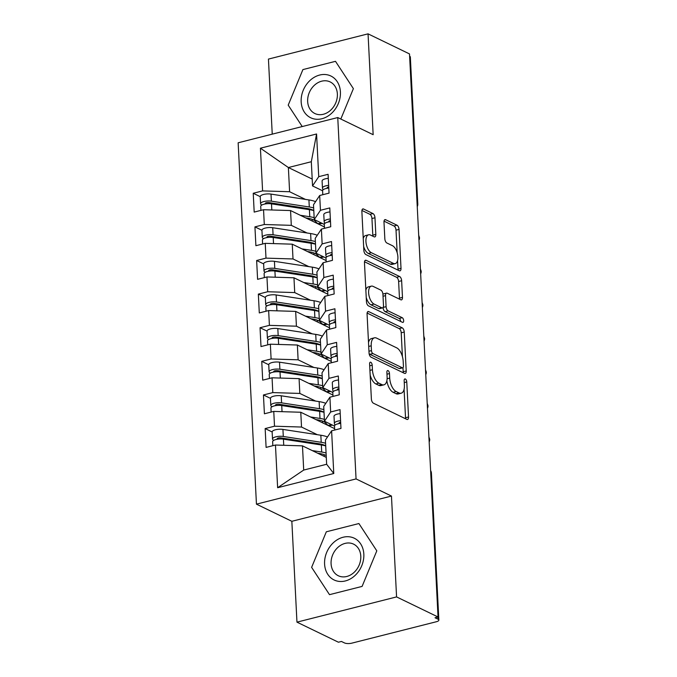 <?xml version="1.0" encoding="UTF-8"?>
<svg xmlns="http://www.w3.org/2000/svg" width="677" height="677" viewBox="0 0 677 677"><rect width="100%" height="100%" fill="white"/><g stroke="black" fill="none" stroke-linecap="round" stroke-linejoin="round"><path stroke-width="1.02" d="M370.784 362.263A2.454 1.193 75.8 0 0 370.294 362.195A2.454 1.193 75.8 0 0 369.6 363.938L371.377 398.998A3.503 1.709 75.8 0 0 373.399 403.196L406.852 419.393A3.503 1.709 75.8 0 0 407.537 419.495A3.503 1.709 75.8 0 0 408.536 416.998L406.767 381.938A2.454 1.193 75.8 0 0 405.345 379.002A2.454 1.193 75.8 0 0 404.863 378.934A2.454 1.193 75.8 0 0 404.161 380.677L404.389 385.213A11.204 5.467 75.8 0 1 401.199 393.193A11.204 5.467 75.8 0 1 398.981 392.897L396.189 391.543A11.204 5.467 75.8 0 1 389.715 378.104L389.478 373.569A2.454 1.193 75.8 0 0 388.065 370.632A2.454 1.193 75.8 0 0 387.582 370.564A2.454 1.193 75.8 0 0 386.88 372.308L387.109 376.844A11.204 5.467 75.8 0 1 383.918 384.832A11.204 5.467 75.8 0 1 381.701 384.528L378.908 383.174A11.204 5.467 75.8 0 1 372.426 369.735L372.198 365.199A2.454 1.193 75.8 0 0 370.784 362.263M374.973 217.766A3.503 1.709 75.8 0 0 372.942 213.56L363.557 209.015A3.503 1.709 75.8 0 0 362.872 208.922A3.503 1.709 75.8 0 0 361.873 211.419L363.845 250.355A3.503 1.709 75.8 0 0 365.868 254.552L399.32 270.749A3.503 1.709 75.8 0 0 400.014 270.842A3.503 1.709 75.8 0 0 401.012 268.346L399.041 229.418A3.503 1.709 75.8 0 0 397.01 225.213L385.678 219.729A3.503 1.709 75.8 0 0 384.985 219.627A3.503 1.709 75.8 0 0 383.986 222.124L384.832 238.786A3.503 1.709 75.8 0 0 386.855 242.992L392.474 245.709A9.368 4.57 75.8 0 1 397.712 255.195A9.368 4.57 75.8 0 1 395.224 263.615A9.368 4.57 75.8 0 1 393.371 263.361L371.351 252.699A9.368 4.57 75.8 0 1 366.113 243.221A9.368 4.57 75.8 0 1 368.601 234.792A9.368 4.57 75.8 0 1 370.454 235.046L374.127 236.823A3.503 1.709 75.8 0 0 374.821 236.916A3.503 1.709 75.8 0 0 375.82 234.428L374.973 217.766L371.952 218.527A3.503 1.709 75.8 0 0 369.93 214.33L361.907 210.445M396.57 596.911L391.467 496.063L291.846 521.298L296.958 622.146L396.57 596.911L438.036 616.984L435.015 617.754L438.044 619.218L437.934 617.009M391.467 496.063L356.06 478.918L337.755 117.553L373.154 134.698L368.051 33.85L409.509 53.932L438.036 616.984M368.762 311.632A3.503 1.709 75.8 0 0 368.068 311.538A3.503 1.709 75.8 0 0 367.069 314.035L369.041 352.971A3.503 1.709 75.8 0 0 371.064 357.168L404.516 373.365A3.503 1.709 75.8 0 0 405.21 373.459A3.503 1.709 75.8 0 0 406.208 370.971L404.237 332.035A3.503 1.709 75.8 0 0 402.214 327.829L368.762 311.632L367.501 311.953M366.443 301.663L364.471 262.727A3.503 1.709 75.8 0 1 365.47 260.23A3.503 1.709 75.8 0 1 366.164 260.323L399.608 276.521A3.503 1.709 75.8 0 1 401.639 280.727L402.476 297.389A3.503 1.709 75.8 0 1 401.478 299.877A3.503 1.709 75.8 0 1 400.792 299.784L387.227 293.217A3.503 1.709 75.8 0 0 386.533 293.124A3.503 1.709 75.8 0 0 385.535 295.621L386.093 306.673A3.503 1.709 75.8 0 0 388.116 310.87L402.24 317.708A2.454 1.193 75.8 0 1 403.61 320.187A2.454 1.193 75.8 0 1 402.959 322.396A2.454 1.193 75.8 0 1 402.476 322.328L368.466 305.86A3.503 1.709 75.8 0 1 366.443 301.663M356.06 478.918L256.448 504.153L238.143 142.788L337.755 117.553M277.629 487.719L275.463 445.026L302.475 445.864L303.702 470.066L277.629 487.719L333.769 473.502L331.612 430.809L340.971 428.439L340.015 409.61L330.655 411.98L329.911 397.196L339.262 394.818L338.314 375.997L328.954 378.367L328.201 363.574L337.561 361.205L336.604 342.384L327.253 344.754L326.5 329.961L335.86 327.592L334.903 308.763L325.544 311.132L324.799 296.348L334.159 293.979L333.202 275.15L323.843 277.519L323.098 262.727L332.449 260.357L331.502 241.537L322.142 243.906L321.389 229.114L330.748 226.744L329.792 207.924L320.441 210.293L319.688 195.501L329.047 193.131L328.091 174.302L318.732 176.672L312.546 185.921L311.318 161.718L288.377 167.532L289.604 191.735L305.412 199.385M325.578 443.232A22.476 7.447 177.1 0 0 321.203 442.293L283.291 436.47A7.134 2.361 177.1 0 0 275.844 436.834A7.134 2.361 177.1 0 0 272.509 439.026L272.146 431.968L265.156 428.575L266.103 447.404L275.463 445.026M265.156 428.575L274.507 426.205L273.762 411.413L300.774 412.251L334.641 428.651M323.877 409.619A22.476 7.447 177.1 0 0 319.493 408.68L281.59 402.857A7.134 2.361 177.1 0 0 274.143 403.213A7.134 2.361 177.1 0 0 270.8 405.413L270.445 398.347L263.446 394.962L264.402 413.782L273.762 411.413M263.446 394.962L272.806 392.592L272.061 377.8L299.073 378.638L332.94 395.038M322.176 376.006A22.476 7.447 177.1 0 0 317.792 375.066L279.889 369.236A7.134 2.361 177.1 0 0 272.442 369.6A7.134 2.361 177.1 0 0 269.099 371.791L268.744 364.734L261.745 361.349L262.701 380.169L272.061 377.8M261.745 361.349L271.105 358.971L270.351 344.187L297.372 345.016L331.239 361.416M267.043 331.112L260.044 327.727L261 346.556L270.351 344.187M260.044 327.727L269.404 325.358L268.651 310.565L295.671 311.403L329.53 327.803M318.765 308.771A22.476 7.447 177.1 0 0 314.39 307.832L276.478 302.01A7.134 2.361 177.1 0 0 269.031 302.365A7.134 2.361 177.1 0 0 265.697 304.565L265.333 297.508L258.343 294.114L259.291 312.935L268.651 310.565M258.343 294.114L267.703 291.745L266.95 276.952L293.962 277.79L327.829 294.19M317.064 275.158A22.476 7.447 177.1 0 0 312.681 274.219L274.777 268.388A7.134 2.361 177.1 0 0 267.33 268.752A7.134 2.361 177.1 0 0 263.988 270.952L263.632 263.886L256.642 260.501L257.59 279.322L266.95 276.952M256.642 260.501L265.993 258.132L265.249 243.339L292.261 244.177L326.128 260.569M315.364 241.545A22.476 7.447 177.1 0 0 310.98 240.597L273.076 234.775A7.134 2.361 177.1 0 0 265.629 235.139A7.134 2.361 177.1 0 0 262.287 237.331L261.931 230.273L254.933 226.88L255.889 245.709L265.249 243.339M254.933 226.88L264.292 224.51L263.548 209.718L290.56 210.555L324.427 226.956M313.663 207.924A22.476 7.447 177.1 0 0 309.279 206.984L271.367 201.162A7.134 2.361 177.1 0 0 263.92 201.526A7.134 2.361 177.1 0 0 260.586 203.718L260.23 196.66L253.232 193.267L254.188 212.096L263.548 209.718M253.232 193.267L262.591 190.897L260.425 148.204L316.574 133.987L318.732 176.672M324.291 224.4L314.246 219.534L313.502 204.75L319.688 195.501M320.441 210.293L314.246 219.534M312.199 179.066L288.377 167.532L260.425 148.204M262.591 190.897L289.604 191.735M326.001 258.022L315.956 253.156L315.203 238.363L321.389 229.114M322.142 243.906L315.956 253.156M290.56 210.555L291.305 225.348L307.113 233.006M264.292 224.51L291.305 225.348M327.702 291.635L317.657 286.769L316.904 271.976L323.098 262.727M323.843 277.519L317.657 286.769M292.261 244.177L293.014 258.961L308.814 266.62M265.993 258.132L293.014 258.961M329.403 325.248L319.358 320.382L318.605 305.589L324.799 296.348M325.544 311.132L319.358 320.382M293.962 277.79L294.715 292.582L310.515 300.233M267.703 291.745L294.715 292.582M331.104 358.861L321.059 354.003L320.314 339.211L326.5 329.961M327.253 344.754L321.059 354.003M295.671 311.403L296.416 326.196L312.224 333.846M269.404 325.358L296.416 326.196M332.813 392.482L322.76 387.616L322.015 372.824L328.201 363.574M328.954 378.367L322.76 387.616M297.372 345.016L298.117 359.809L313.925 367.467M271.105 358.971L298.117 359.809M334.514 426.095L324.469 421.229L323.716 406.437L329.911 397.196M330.655 411.98L324.469 421.229M299.073 378.638L299.826 393.43L315.626 401.08M272.806 392.592L299.826 393.43M296.958 622.146L338.424 642.219L341.436 641.457L344.466 642.922A5.348 1.769 177.1 0 0 351.837 643.15L436.352 621.74A5.348 1.769 177.1 0 0 438.857 620.098A5.348 1.769 177.1 0 0 438.044 619.218M333.769 473.502L326.644 464.261L325.417 440.058L331.612 430.809M300.774 412.251L301.527 427.043L317.327 434.693M274.507 426.205L301.527 427.043M409.627 56.216A5.348 1.769 -2.9 0 1 410.338 57.037L417.785 204.022A5.348 1.769 -2.9 0 0 417.074 203.193M368.051 33.85L268.439 59.085L272.239 134.148M291.846 521.298L256.448 504.153M326.322 531.8L311.623 567.36L329.504 594.66L362.093 586.409L376.801 550.85L358.912 523.541L326.322 531.8L358.912 523.541L376.801 550.85L362.093 586.409L329.504 594.66L311.623 567.36L326.322 531.8M288.207 105.147L302.23 126.548L288.207 105.147L302.907 69.587L288.207 105.147M335.496 61.328L302.907 69.587L335.496 61.328L353.386 88.636L335.496 61.328M340.819 119.034L353.386 88.636L340.819 119.034M322.59 190.787L312.546 185.921M303.702 470.066L326.644 464.261M302.475 445.864L326.297 457.398M316.574 133.987L311.318 161.718M428.99 438.501A5.348 1.769 -2.9 0 1 429.7 439.305A5.348 1.769 -2.9 0 1 429.7 439.331A5.348 5.348 0 0 1 429.167 441.946M427.289 404.888A5.348 1.769 -2.9 0 1 427.999 405.692A5.348 1.769 -2.9 0 1 427.999 405.709A5.348 5.348 0 0 1 427.466 408.333M425.588 371.275A5.348 1.769 -2.9 0 1 426.298 372.079A5.348 1.769 -2.9 0 1 426.298 372.096A5.348 5.348 0 0 1 425.757 374.719M423.887 337.654A5.348 1.769 -2.9 0 1 424.589 338.458A5.348 1.769 -2.9 0 1 424.597 338.483A5.348 5.348 0 0 1 424.056 341.098M422.177 304.041A5.348 1.769 -2.9 0 1 422.888 304.845A5.348 1.769 -2.9 0 1 422.888 304.862A5.348 5.348 0 0 1 422.355 307.485M420.476 270.428A5.348 1.769 -2.9 0 1 421.187 271.232A5.348 1.769 -2.9 0 1 421.187 271.249A5.348 5.348 0 0 1 420.654 273.872M418.775 236.815A5.348 1.769 -2.9 0 1 419.486 237.61A5.348 1.769 -2.9 0 1 419.486 237.635A5.348 5.348 0 0 1 418.953 240.25M370.167 375.126A11.204 5.467 75.8 0 0 375.887 383.944L378.908 383.174M383.918 384.832L380.897 385.594A11.204 5.467 75.8 0 1 378.68 385.289L375.887 383.944M386.863 380.66A11.204 5.467 75.8 0 0 393.176 392.313L396.189 391.543M401.199 393.193L398.178 393.963A11.204 5.467 75.8 0 1 395.96 393.659L393.176 392.313M405.481 418.733A3.503 1.709 75.8 0 0 405.523 417.76L404.084 389.326M402.426 356.669L401.216 332.796A3.503 1.709 75.8 0 0 399.193 328.599L367.112 313.062M403.153 372.705A3.503 1.709 75.8 0 0 403.187 371.732L402.984 367.687M371.461 350.601A2.454 1.193 75.8 0 0 372.875 353.538L402.24 367.755A2.454 1.193 75.8 0 0 402.722 367.823A2.454 1.193 75.8 0 0 403.424 366.079L403.179 361.29A11.204 5.467 75.8 0 0 396.697 347.851L376.632 338.136A11.204 5.467 75.8 0 0 374.415 337.831A11.204 5.467 75.8 0 0 371.216 345.812L371.461 350.601L368.957 351.236M369.092 353.529A2.454 1.193 75.8 0 0 369.862 354.308L372.875 353.538M402.722 367.823L399.701 368.584A2.454 1.193 75.8 0 1 399.218 368.525L369.862 354.308M374.415 337.831L371.394 338.602A11.204 5.467 75.8 0 0 368.508 342.469M364.505 261.754L396.595 277.291L399.608 276.521M399.422 299.124A3.503 1.709 75.8 0 0 399.464 298.151L398.618 281.488A3.503 1.709 75.8 0 0 396.595 277.291M386.533 293.124L383.512 293.886A3.503 1.709 75.8 0 0 382.928 294.326M383.072 307.468A3.503 1.709 75.8 0 0 385.103 311.632L399.218 318.469L402.24 317.708M400.64 321.44A2.454 1.193 75.8 0 0 399.218 318.469M373.145 286.396A9.368 4.57 75.8 0 0 371.292 286.151A9.368 4.57 75.8 0 0 368.804 294.571A9.368 4.57 75.8 0 0 374.042 304.049L381.803 307.807A3.503 1.709 75.8 0 0 382.488 307.908A3.503 1.709 75.8 0 0 383.487 305.412L382.928 294.36A3.503 1.709 75.8 0 0 380.906 290.154L373.145 286.396M371.292 286.151L368.271 286.913A9.368 4.57 75.8 0 0 365.859 290.171M366.232 297.423A9.368 4.57 75.8 0 0 371.021 304.819L374.042 304.049M382.488 307.908L379.475 308.67A3.503 1.709 75.8 0 1 378.781 308.577L371.021 304.819M372.756 236.163A3.503 1.709 75.8 0 0 372.799 235.19L371.952 218.527M368.601 234.792L365.58 235.562A9.368 4.57 75.8 0 0 363.244 238.516M363.642 246.462A9.368 4.57 75.8 0 0 368.33 253.46L371.351 252.699M395.224 263.615L392.203 264.377A9.368 4.57 75.8 0 1 390.35 264.132L368.33 253.46M397.162 252.716L396.02 230.18A3.503 1.709 75.8 0 0 393.997 225.983L384.02 221.151M397.949 270.089A3.503 1.709 75.8 0 0 397.991 269.116L397.56 260.662M277.468 438.349L277.511 439.195A2.496 0.829 177.1 0 1 277.138 438.789A2.496 0.829 177.1 0 1 278.306 438.019A2.496 0.829 177.1 0 1 280.913 437.901L318.816 443.723A17.839 5.907 177.1 0 1 325.713 445.915A22.476 7.447 177.1 0 0 321.338 444.984L283.426 439.161A7.134 2.361 177.1 0 0 275.979 439.517A7.134 2.361 177.1 0 0 272.645 441.717L272.839 445.694M272.509 439.026A7.134 2.361 177.1 0 0 273.567 440.185L273.83 440.312M272.146 431.968A7.134 2.361 -2.9 0 1 275.488 429.768A7.134 2.361 -2.9 0 1 282.935 429.413L320.839 435.235A22.476 7.447 -2.9 0 1 327.49 436.961M304.988 441.599L296.027 440.719A6.068 2.006 -2.9 0 1 293.268 440.058L292.489 439.678M317.648 453.218L319.316 453.472A17.839 5.907 -2.9 0 1 326.212 455.663M312.232 450.586L321.693 452.041A22.476 7.447 -2.9 0 1 326.077 452.981M339.008 423.057L339.016 423.176A2.496 0.829 -2.9 0 1 339.008 423.117A2.496 0.829 -2.9 0 1 340.176 422.355A2.496 0.829 -2.9 0 1 340.649 422.253M340.218 413.63A7.134 2.361 177.1 0 0 337.358 414.104A7.134 2.361 177.1 0 0 334.015 416.296L334.37 423.353A7.134 2.361 -2.9 0 1 337.713 421.162A7.134 2.361 -2.9 0 1 340.573 420.688M334.54 426.214A7.134 2.361 -2.9 0 1 334.506 426.045A7.134 2.361 -2.9 0 1 337.848 423.853A7.134 2.361 -2.9 0 1 340.709 423.379M340.336 422.313L340.633 423.387M334.87 425.241L334.404 423.523A7.134 2.361 -2.9 0 1 334.37 423.353M275.827 405.591L275.81 405.582A2.496 0.829 177.1 0 1 275.437 405.176A2.496 0.829 177.1 0 1 276.605 404.406A2.496 0.829 177.1 0 1 279.212 404.279L317.115 410.101A17.839 5.907 177.1 0 1 324.012 412.301A22.476 7.447 177.1 0 0 319.629 411.371L281.725 405.54A7.134 2.361 177.1 0 0 274.278 405.904A7.134 2.361 177.1 0 0 270.935 408.096L271.138 412.081M270.8 405.413A7.134 2.361 177.1 0 0 271.866 406.564L272.129 406.699M270.445 398.347A7.134 2.361 -2.9 0 1 273.787 396.155A7.134 2.361 -2.9 0 1 281.234 395.791L319.138 401.622A22.476 7.447 -2.9 0 1 325.789 403.34M332.483 425.114L328.616 425.681A7.134 1.87 -98.4 0 1 328.514 425.681M328.015 425.444A7.134 1.87 -98.4 0 1 327.913 425.342L331.789 424.775M315.947 419.596L317.615 419.85A17.839 5.907 -2.9 0 1 325.493 422.837L327.913 425.342M303.288 407.977L294.326 407.105A6.068 2.006 -2.9 0 1 291.567 406.437L290.788 406.056M310.523 416.973L319.993 418.428A22.476 7.447 -2.9 0 1 324.368 419.368M274.126 371.978L274.1 371.969A2.496 0.829 177.1 0 1 273.728 371.563A2.496 0.829 177.1 0 1 274.896 370.793A2.496 0.829 177.1 0 1 277.502 370.666L315.414 376.488A17.839 5.907 177.1 0 1 322.311 378.688A22.476 7.447 177.1 0 0 317.928 377.749L280.024 371.927A7.134 2.361 177.1 0 0 272.577 372.291A7.134 2.361 177.1 0 0 269.234 374.483L269.438 378.46M269.099 371.791A7.134 2.361 177.1 0 0 270.165 372.951L270.428 373.078M268.744 364.734A7.134 2.361 -2.9 0 1 272.078 362.542A7.134 2.361 -2.9 0 1 279.525 362.178L317.437 368A22.476 7.447 -2.9 0 1 324.088 369.727M330.774 391.492L326.915 392.068A7.134 1.87 -98.4 0 1 326.813 392.068M326.314 391.831A7.134 1.87 -98.4 0 1 326.212 391.729L330.08 391.162M314.246 385.983L315.905 386.237A17.839 5.907 -2.9 0 1 323.784 389.216L326.212 391.729M301.587 374.364L292.616 373.492A6.068 2.006 -2.9 0 1 289.858 372.824L289.087 372.443M308.822 383.36L318.283 384.815A22.476 7.447 -2.9 0 1 322.667 385.755M272.425 338.365L272.399 338.348A2.496 0.829 177.1 0 1 272.027 337.941A2.496 0.829 177.1 0 1 273.195 337.18A2.496 0.829 177.1 0 1 275.801 337.053L313.713 342.875A17.839 5.907 177.1 0 1 320.61 345.067A22.476 7.447 177.1 0 0 316.227 344.136L278.315 338.314A7.134 2.361 177.1 0 0 270.868 338.678A7.134 2.361 177.1 0 0 267.533 340.87L267.737 344.847M320.475 342.384A22.476 7.447 177.1 0 0 316.091 341.445L278.179 335.623A7.134 2.361 177.1 0 0 270.732 335.987A7.134 2.361 177.1 0 0 267.398 338.178A7.134 2.361 177.1 0 0 268.464 339.338L268.727 339.465M267.398 338.178L267.043 331.121A7.134 2.361 -2.9 0 1 270.377 328.929A7.134 2.361 -2.9 0 1 277.824 328.565L315.736 334.387A22.476 7.447 -2.9 0 1 322.387 336.114M329.073 357.879L325.205 358.446A7.134 1.87 -98.4 0 1 325.112 358.455M324.613 358.209A7.134 1.87 -98.4 0 1 324.511 358.116L328.379 357.541M312.546 352.37L314.204 352.624A17.839 5.907 -2.9 0 1 322.083 355.603L324.511 358.116M299.877 340.751L290.915 339.871A6.068 2.006 -2.9 0 1 288.157 339.211L287.387 338.83M307.121 349.738L316.582 351.194A22.476 7.447 -2.9 0 1 320.966 352.133M270.656 303.888L270.698 304.735A2.496 0.829 177.1 0 1 270.326 304.328A2.496 0.829 177.1 0 1 271.494 303.558A2.496 0.829 177.1 0 1 274.1 303.431L312.012 309.262A17.839 5.907 177.1 0 1 318.909 311.454A22.476 7.447 177.1 0 0 314.526 310.523L276.614 304.701A7.134 2.361 177.1 0 0 269.167 305.056A7.134 2.361 177.1 0 0 265.833 307.256L266.036 311.234M265.697 304.565A7.134 2.361 177.1 0 0 266.755 305.725L267.017 305.852M265.333 297.508A7.134 2.361 -2.9 0 1 268.676 295.307A7.134 2.361 -2.9 0 1 276.123 294.952L314.026 300.774A22.476 7.447 -2.9 0 1 320.678 302.492M327.372 324.266L323.504 324.833A7.134 1.87 -98.4 0 1 323.411 324.842M322.912 324.596A7.134 1.87 -98.4 0 1 322.811 324.495L326.678 323.928M310.836 318.749L312.503 319.011A17.839 5.907 -2.9 0 1 320.382 321.99L322.811 324.495M298.176 307.138L289.214 306.258A6.068 2.006 -2.9 0 1 286.456 305.598L285.677 305.217M305.42 316.125L314.881 317.581A22.476 7.447 -2.9 0 1 319.265 318.52M337.307 389.444L337.315 389.563A2.496 0.829 -2.9 0 1 337.298 389.503A2.496 0.829 -2.9 0 1 338.466 388.733A2.496 0.829 -2.9 0 1 338.949 388.64M338.517 380.017A7.134 2.361 177.1 0 0 335.648 380.482A7.134 2.361 177.1 0 0 332.314 382.683L332.669 389.74A7.134 2.361 -2.9 0 1 336.012 387.54A7.134 2.361 -2.9 0 1 338.872 387.075M332.83 392.601A7.134 2.361 -2.9 0 1 332.805 392.432A7.134 2.361 -2.9 0 1 336.147 390.231A7.134 2.361 -2.9 0 1 339.008 389.766M338.635 388.7L338.932 389.766M333.169 391.628L332.695 389.91A7.134 2.361 -2.9 0 1 332.669 389.74M335.606 355.831L335.606 355.95A2.496 0.829 -2.9 0 1 335.597 355.89A2.496 0.829 -2.9 0 1 336.765 355.12A2.496 0.829 -2.9 0 1 337.248 355.019M336.808 346.396A7.134 2.361 177.1 0 0 333.947 346.869A7.134 2.361 177.1 0 0 330.613 349.061L330.968 356.119A7.134 2.361 -2.9 0 1 334.303 353.927A7.134 2.361 -2.9 0 1 337.171 353.462M331.129 358.979A7.134 2.361 -2.9 0 1 331.104 358.81A7.134 2.361 -2.9 0 1 334.446 356.618A7.134 2.361 -2.9 0 1 337.307 356.144M336.934 355.078L337.222 356.153M331.459 358.015L330.994 356.288A7.134 2.361 -2.9 0 1 330.968 356.119M333.896 322.21L333.905 322.328A2.496 0.829 -2.9 0 1 333.896 322.269A2.496 0.829 -2.9 0 1 335.064 321.507A2.496 0.829 -2.9 0 1 335.547 321.406M335.107 312.782A7.134 2.361 177.1 0 0 332.246 313.256A7.134 2.361 177.1 0 0 328.904 315.448L329.267 322.506A7.134 2.361 -2.9 0 1 332.602 320.314A7.134 2.361 -2.9 0 1 335.462 319.84M329.428 325.366A7.134 2.361 -2.9 0 1 329.403 325.197A7.134 2.361 -2.9 0 1 332.737 323.005A7.134 2.361 -2.9 0 1 335.606 322.531M335.233 321.465L335.521 322.54M329.758 324.401L329.293 322.675A7.134 2.361 -2.9 0 1 329.267 322.506M332.195 288.597L332.204 288.715A2.496 0.829 -2.9 0 1 332.195 288.656A2.496 0.829 -2.9 0 1 333.363 287.886A2.496 0.829 -2.9 0 1 333.846 287.793M333.406 279.169A7.134 2.361 177.1 0 0 330.545 279.635A7.134 2.361 177.1 0 0 327.203 281.835L327.558 288.893A7.134 2.361 -2.9 0 1 330.901 286.701A7.134 2.361 -2.9 0 1 333.761 286.227M327.727 291.753A7.134 2.361 -2.9 0 1 327.702 291.584A7.134 2.361 -2.9 0 1 331.036 289.384A7.134 2.361 -2.9 0 1 333.896 288.918M333.533 287.852L333.82 288.927M328.057 290.78L327.592 289.062A7.134 2.361 -2.9 0 1 327.558 288.893M324.588 564.076A23.187 18.728 -64.2 0 0 345.321 580.951A23.187 18.728 -64.2 0 0 363.828 554.133A23.187 18.728 -64.2 0 0 343.104 537.25A23.187 18.728 -64.2 0 0 324.588 564.076M331.078 563.704A17.551 14.175 -64.2 0 0 338.288 575.738A17.551 14.175 -64.2 0 0 353.631 572.793A17.551 14.175 -64.2 0 0 360.79 556.172A17.551 14.175 -64.2 0 0 353.589 544.139A17.551 14.175 -64.2 0 0 338.238 547.084A17.551 14.175 -64.2 0 0 331.078 563.704M301.172 101.863A23.187 18.728 -64.2 0 0 321.905 118.737A23.187 18.728 -64.2 0 0 340.413 91.92A23.187 18.728 -64.2 0 0 319.688 75.037A23.187 18.728 -64.2 0 0 301.172 101.863M307.663 101.491A17.551 14.175 -64.2 0 0 314.873 113.524A17.551 14.175 -64.2 0 0 330.215 110.579A17.551 14.175 -64.2 0 0 337.374 93.959A17.551 14.175 -64.2 0 0 330.173 81.925A17.551 14.175 -64.2 0 0 314.83 84.87A17.551 14.175 -64.2 0 0 307.663 101.491M317.2 277.849A22.476 7.447 177.1 0 0 312.825 276.91L274.913 271.079A7.134 2.361 177.1 0 0 267.466 271.443A7.134 2.361 177.1 0 0 264.123 273.635L264.326 277.612M317.2 277.841A17.839 5.907 177.1 0 0 310.303 275.641L272.399 269.818A2.496 0.829 177.1 0 0 269.793 269.945A2.496 0.829 177.1 0 0 268.625 270.715A2.496 0.829 177.1 0 0 268.997 271.122L268.955 270.275M263.988 270.952A7.134 2.361 177.1 0 0 265.054 272.103L265.316 272.23M263.632 263.886A7.134 2.361 -2.9 0 1 266.975 261.694A7.134 2.361 -2.9 0 1 274.422 261.33L312.325 267.161A22.476 7.447 -2.9 0 1 318.977 268.879M325.671 290.653L321.803 291.22A7.134 1.87 -98.4 0 1 321.702 291.22M321.211 290.983A7.134 1.87 -98.4 0 1 321.101 290.882L324.977 290.315M309.135 285.135L310.802 285.389A17.839 5.907 -2.9 0 1 318.681 288.377L321.101 290.882M296.475 273.516L287.513 272.645A6.068 2.006 -2.9 0 1 284.755 271.976L283.976 271.595M303.719 282.512L313.18 283.968A22.476 7.447 -2.9 0 1 317.564 284.907M330.494 254.984L330.503 255.102A2.496 0.829 -2.9 0 1 330.486 255.043A2.496 0.829 -2.9 0 1 331.662 254.273A2.496 0.829 -2.9 0 1 332.136 254.171M331.705 245.548A7.134 2.361 177.1 0 0 328.836 246.022A7.134 2.361 177.1 0 0 325.502 248.214L325.857 255.28A7.134 2.361 -2.9 0 1 329.2 253.08A7.134 2.361 -2.9 0 1 332.06 252.614M326.018 258.132A7.134 2.361 -2.9 0 1 325.992 257.962A7.134 2.361 -2.9 0 1 329.335 255.771A7.134 2.361 -2.9 0 1 332.195 255.297M331.823 254.23L332.119 255.305M326.356 257.167L325.882 255.449A7.134 2.361 -2.9 0 1 325.857 255.28M267.313 237.517L267.297 237.5A2.496 0.829 177.1 0 1 266.916 237.102A2.496 0.829 177.1 0 1 268.092 236.332A2.496 0.829 177.1 0 1 270.698 236.205L308.602 242.027A17.839 5.907 177.1 0 1 315.499 244.219A22.476 7.447 177.1 0 0 311.115 243.288L273.212 237.466A7.134 2.361 177.1 0 0 265.765 237.83A7.134 2.361 177.1 0 0 262.422 240.022L262.625 243.999M262.287 237.331A7.134 2.361 177.1 0 0 263.353 238.49L263.615 238.617M261.931 230.273A7.134 2.361 -2.9 0 1 265.266 228.081A7.134 2.361 -2.9 0 1 272.713 227.717L310.625 233.54A22.476 7.447 -2.9 0 1 317.276 235.266M323.961 257.032L320.103 257.598A7.134 1.87 -98.4 0 1 320.001 257.607M319.502 257.37A7.134 1.87 -98.4 0 1 319.4 257.268L323.267 256.701M307.434 251.522L309.093 251.776A17.839 5.907 -2.9 0 1 316.971 254.755L319.4 257.268M294.774 239.903L285.812 239.032A6.068 2.006 -2.9 0 1 283.045 238.363L282.275 237.982M302.01 248.899L311.479 250.346A22.476 7.447 -2.9 0 1 315.854 251.285M328.794 221.371L328.794 221.489A2.496 0.829 -2.9 0 1 328.785 221.43A2.496 0.829 -2.9 0 1 329.953 220.66A2.496 0.829 -2.9 0 1 330.435 220.558M329.995 211.935A7.134 2.361 177.1 0 0 327.135 212.409A7.134 2.361 177.1 0 0 323.801 214.601L324.156 221.658A7.134 2.361 -2.9 0 1 327.499 219.466A7.134 2.361 -2.9 0 1 330.359 218.993M324.317 224.519A7.134 2.361 -2.9 0 1 324.291 224.349A7.134 2.361 -2.9 0 1 327.634 222.158A7.134 2.361 -2.9 0 1 330.494 221.684M330.122 220.617L330.418 221.692M324.647 223.554L324.181 221.828A7.134 2.361 -2.9 0 1 324.156 221.658M313.798 210.615A22.476 7.447 177.1 0 0 309.414 209.675L271.511 203.853A7.134 2.361 177.1 0 0 264.064 204.209A7.134 2.361 177.1 0 0 260.721 206.409L260.924 210.386M313.798 210.606A17.839 5.907 177.1 0 0 306.901 208.414L268.989 202.592A2.496 0.829 177.1 0 0 266.383 202.711A2.496 0.829 177.1 0 0 265.215 203.481A2.496 0.829 177.1 0 0 265.587 203.887L265.545 203.041M260.586 203.718A7.134 2.361 177.1 0 0 261.652 204.877L261.914 205.004M260.23 196.66A7.134 2.361 -2.9 0 1 263.565 194.46A7.134 2.361 -2.9 0 1 271.012 194.104L308.924 199.927A22.476 7.447 -2.9 0 1 315.575 201.653M322.26 223.418L318.393 223.985A7.134 1.87 -98.4 0 1 318.3 223.994M317.801 223.748A7.134 1.87 -98.4 0 1 317.699 223.655L321.567 223.08M305.733 217.909L307.392 218.163A17.839 5.907 -2.9 0 1 315.27 221.142L317.699 223.655M293.065 206.29L284.103 205.41A6.068 2.006 -2.9 0 1 281.344 204.75L280.574 204.369M300.309 215.278L309.77 216.733A22.476 7.447 -2.9 0 1 314.153 217.672M327.084 187.749L327.093 187.867A2.496 0.829 -2.9 0 1 327.084 187.808A2.496 0.829 -2.9 0 1 328.252 187.047A2.496 0.829 -2.9 0 1 328.734 186.945M328.294 178.322A7.134 2.361 177.1 0 0 325.434 178.796A7.134 2.361 177.1 0 0 322.091 180.987L322.455 188.045A7.134 2.361 -2.9 0 1 325.789 185.853A7.134 2.361 -2.9 0 1 328.658 185.38M322.616 190.906A7.134 2.361 -2.9 0 1 322.59 190.736A7.134 2.361 -2.9 0 1 325.925 188.544A7.134 2.361 -2.9 0 1 328.794 188.071M328.421 187.004L328.709 188.079M322.946 189.932L322.48 188.214A7.134 2.361 -2.9 0 1 322.455 188.045M438.857 620.098L431.418 473.113A5.348 1.769 177.1 0 0 430.699 472.284M369.921 370.37L372.426 369.735M378.68 385.289L381.701 384.528M386.973 374.203L389.478 373.569M387.109 378.765L389.715 378.104M395.96 393.659L398.981 392.897M404.262 382.573L406.767 381.938M405.523 417.76L408.536 416.998M369.693 365.834L372.198 365.199M399.193 328.599L402.214 327.829M401.216 332.796L404.237 332.035M403.187 371.732L406.208 370.971M399.218 368.525L402.24 367.755M368.711 346.446L371.216 345.812M364.903 260.645L366.164 260.323M398.618 281.488L401.639 280.727M399.464 298.151L402.476 297.389M383.03 296.255L385.535 295.621M383.097 307.426L386.093 306.673M385.103 311.632L388.116 310.87M378.781 308.577L381.803 307.807M372.799 235.19L375.82 234.428M390.35 264.132L393.371 263.361M384.418 220.042L385.678 219.729M393.997 225.983L397.01 225.213M396.02 230.18L399.041 229.418M397.991 269.116L401.012 268.346M362.305 209.337L363.557 209.015M369.93 214.33L372.942 213.56M321.203 442.293L320.839 435.235M283.291 436.47L282.935 429.413M293.302 440.676L293.268 440.058M324.207 456.391L324.122 454.648M323.657 445.407L323.631 444.907M321.693 452.041L321.338 444.984M283.739 445.288L283.426 439.161M316.751 444.281L316.701 443.393M319.493 408.68L319.138 401.622M281.59 402.857L281.234 395.791M291.592 407.063L291.567 406.437M275.81 405.582L275.767 404.736M322.506 422.778L322.421 421.035M321.947 411.794L321.922 411.286M319.993 418.428L319.629 411.371M282.038 411.667L281.725 405.54M315.05 410.66L315 409.78M317.792 375.066L317.437 368M279.889 369.236L279.525 362.178M289.891 373.442L289.858 372.824M274.1 371.969L274.058 371.123M320.805 389.157L320.72 387.422M320.246 378.181L320.221 377.673M318.283 384.815L317.928 377.749M280.329 378.054L280.024 371.927M313.341 377.047L313.299 376.167M316.091 341.445L315.736 334.387M278.179 335.623L277.824 328.565M288.19 339.829L288.157 339.211M272.399 338.348L272.357 337.501M319.104 355.543L319.011 353.809M318.545 344.559L318.52 344.06M316.582 351.194L316.227 344.136M278.628 344.441L278.315 338.314M311.64 343.434L311.598 342.545M314.39 307.832L314.026 300.774M276.478 302.01L276.123 294.952M286.489 306.216L286.456 305.598M317.403 321.93L317.31 320.187M316.844 310.946L316.819 310.438M314.881 317.581L314.526 310.523M276.927 310.828L276.614 304.701M309.939 309.821L309.897 308.932M312.681 274.219L312.325 267.161M274.777 268.388L274.422 261.33M284.78 272.594L284.755 271.976M315.694 288.309L315.609 286.574M315.143 277.333L315.118 276.825M313.18 283.968L312.825 276.91M275.226 277.206L274.913 271.079M308.238 276.199L308.187 275.319M310.98 240.597L310.625 233.54M273.076 234.775L272.713 227.717M283.079 238.981L283.045 238.363M267.297 237.5L267.246 236.654M313.993 254.696L313.908 252.961M313.434 243.712L313.409 243.212M311.479 250.346L311.115 243.288M273.516 243.593L273.212 237.466M306.529 242.586L306.486 241.706M309.279 206.984L308.924 199.927M271.367 201.162L271.012 194.104M281.378 205.368L281.344 204.75M312.292 221.083L312.199 219.348M311.733 210.098L311.708 209.599M309.77 216.733L309.414 209.675M271.815 209.98L271.511 203.853M304.828 208.973L304.785 208.084M431.418 473.113A5.348 5.348 0 0 0 430.614 470.557M428.913 436.936L429.7 439.305M427.212 403.323L427.999 405.692M425.503 369.71L426.298 372.079M423.802 336.088L424.589 338.458M422.101 302.475L422.888 304.845M420.4 268.862L421.187 271.232M417.244 206.637A5.348 5.348 0 0 0 417.785 204.022M418.699 235.241L419.486 237.61M334.506 426.045L334.709 430.022M332.805 392.432L333.008 396.409M331.104 358.81L331.307 362.787M329.403 325.197L329.606 329.174M327.702 291.584L327.896 295.561M325.992 257.962L326.196 261.948M324.291 224.349L324.495 228.327M322.59 190.736L322.794 194.714"/></g></svg>
